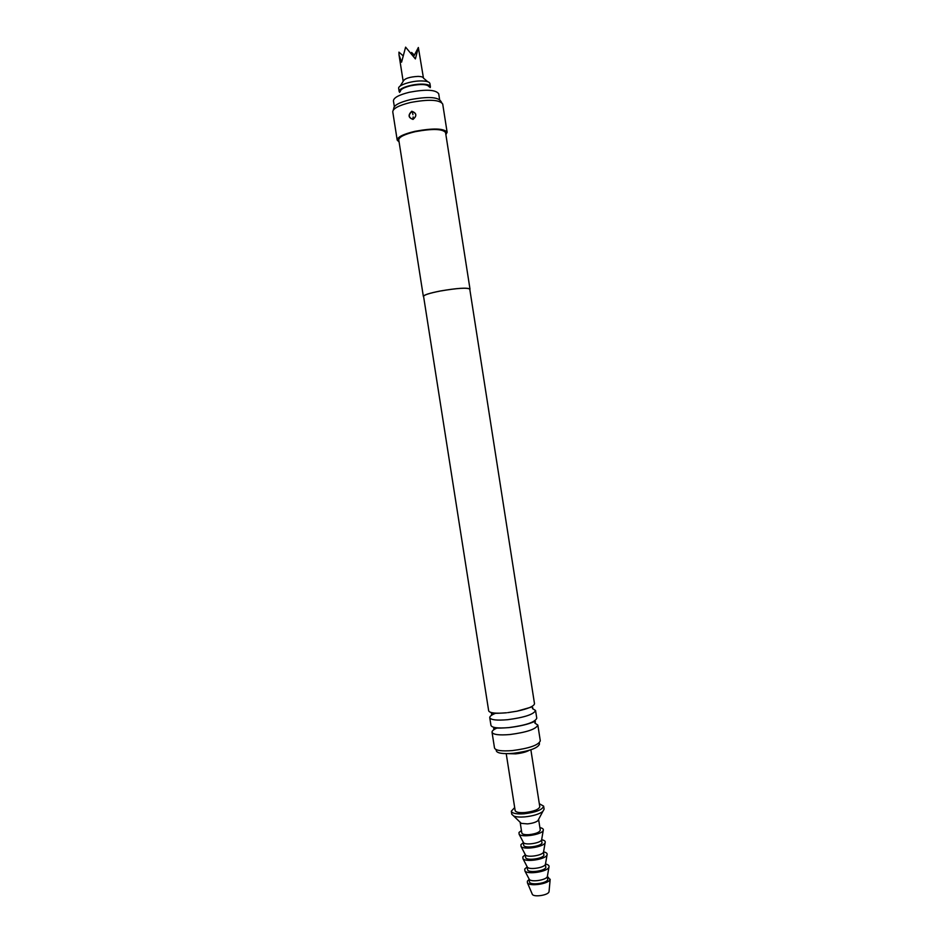 <?xml version="1.0" encoding="UTF-8"?>
<svg xmlns="http://www.w3.org/2000/svg" width="943" height="943" viewBox="0 0 943 943"><rect width="100%" height="100%" fill="white"/><g stroke="black" fill="none" stroke-linecap="round" stroke-linejoin="round"><path stroke-width="1.41" d="M423.643 296.739L423.348 296.385C423.808 294.935 429.466 293.132 440.334 290.986C457.438 288.087 467.327 287.45 470.003 289.077L469.826 289.501M423.348 296.385L398.759 139.859C398.995 136.994 404.535 134.26 415.368 131.655C432.483 128.519 442.55 128.802 445.556 132.527L470.003 289.077M399.089 141.945L397.192 140.083C397.451 137.041 403.345 134.118 414.908 131.336C433.167 127.989 443.905 128.295 447.123 132.268L445.886 134.613M413.034 119.407C408.26 117.745 407.836 115.022 411.761 111.25C416.688 113.03 417.112 115.753 413.034 119.407L413.14 119.278C416.936 116.024 416.665 113.443 412.315 111.522L411.938 111.58C408.142 114.834 408.413 117.415 412.763 119.337L413.14 119.278M392.771 111.899L392.76 111.804C392.96 108.492 398.842 105.392 410.382 102.516C428.652 99.121 439.426 99.616 442.703 103.989L442.715 104.072M393.302 110.013L393.726 108.528C393.809 105.345 399.337 102.386 410.323 99.64C427.662 96.434 437.811 96.929 440.77 101.16L441.63 102.445M412.928 114.704L412.315 111.522M491.539 714.417L491.48 713.262C491.998 712.837 491.114 713.91 506.509 712.778L506.509 712.778C495.641 713.71 489.7 713.061 488.674 710.845L423.572 296.35C424.032 294.911 429.643 293.132 440.405 291.01C457.331 288.134 467.115 287.509 469.767 289.112L534.492 703.667C534.103 706.224 528.257 708.735 516.953 711.199L532.111 706.896L532.866 707.945M507.676 712.649L516.953 711.199M532.453 708.594L535.565 710.48C533.785 714.381 524.461 717.458 507.582 719.709C496.725 720.617 490.784 719.933 489.747 717.658C489.641 716.35 491.562 714.9 495.499 713.309M489.747 717.658L490.973 725.426C492.01 727.772 497.963 728.503 508.819 727.607C525.699 725.379 535.011 722.255 536.767 718.248L535.565 710.48M534.858 723.081L537.84 725.061C536.096 729.151 526.783 732.31 509.904 734.538C499.047 735.41 493.095 734.644 492.034 732.24C491.916 730.966 493.566 729.564 496.973 728.043M492.034 732.24L494.509 747.999C495.582 750.545 501.558 751.406 512.426 750.581C529.294 748.377 538.583 745.123 540.304 740.833L537.84 725.061M496.112 749.614L496.301 750.852C497.326 753.28 502.961 754.105 513.204 753.327C529.094 751.265 537.852 748.176 539.467 744.098L539.266 742.848M507.9 753.634L515.703 753.858C521.644 753.209 526.17 752.019 529.282 750.286M506.214 753.646L515.149 810.579C515.786 812.253 519.039 812.913 524.897 812.56C533.95 811.428 538.913 809.483 539.785 806.713L530.874 749.791M393.455 100.972L393.431 100.854C393.608 97.742 398.936 94.878 409.392 92.249C425.941 89.161 435.713 89.668 438.707 93.77L438.719 93.887M429.242 86.909C427.391 84.175 421.156 83.809 410.535 85.789C403.793 87.499 400.398 89.385 400.351 91.436M399.655 92.402L399.172 91.554C398.158 88.418 412.138 83.868 422.228 84.116C427.25 84.233 429.973 85.082 430.397 86.662L430.208 87.616M398.689 88.453L398.677 88.406C397.663 85.235 411.643 80.674 421.733 80.945C426.755 81.063 429.478 81.923 429.914 83.514L429.914 83.562M399.042 55.024L403.168 81.298C404.547 78.517 409.533 76.878 418.126 76.395C421.391 76.489 423.171 77.055 423.466 78.116L418.362 47.492L415.38 58.902L405.608 47.15L401.577 62.179L399.042 55.024L398.936 52.136L402.661 55.401M414.354 55.154L411.619 52.454L411.242 53.185M413.694 56.427L418.362 47.492M411.619 52.454L411.513 53.515M514.678 807.585L511.306 811.204C512.132 813.408 516.399 814.269 524.096 813.809C535.989 812.324 542.508 809.766 543.628 806.135L539.313 803.731M511.306 811.204L511.778 814.257L513.746 816.06C516.175 816.98 519.782 817.263 524.579 816.909C532.889 816.06 538.96 814.257 542.791 811.51L544.111 809.2L543.628 806.135M520.135 822.261L521.29 823.369L527.479 823.887C532.194 823.404 535.648 822.379 537.84 820.775L542.791 811.51M520.147 822.308L521.821 832.999C522.316 834.343 524.768 834.897 529.164 834.649C535.942 833.824 539.644 832.304 540.28 830.111L538.606 819.361M521.432 830.524L519.004 832.457L519.11 834.213C521.585 837.738 541.341 834.767 543.144 830.606L543.239 830.429C543.746 829.109 542.638 828.166 539.891 827.636M523.259 842.182L523.542 842.712C525.428 845.411 540.186 843.207 541.553 840.013L542.025 843.077C540.48 846.649 523.742 848.594 523.73 845.223L523.259 842.182M523.33 842.665L520.925 844.645L521.043 846.46C523.565 850.091 543.274 847.132 545.054 842.853L545.137 842.688C545.667 841.309 544.547 840.343 541.801 839.777M525.18 854.405L525.463 854.959C527.396 857.729 542.119 855.525 543.463 852.248L543.946 855.313C542.414 858.979 525.664 860.912 525.652 857.435L525.168 854.405M525.239 854.794L522.835 856.833L522.964 858.708C525.557 862.444 545.219 859.474 546.975 855.089L547.046 854.936C547.577 853.521 546.457 852.507 543.698 851.906M527.09 866.617L527.385 867.195C529.365 870.047 544.04 867.831 545.372 864.483L545.856 867.536C544.335 871.297 527.597 873.218 527.561 869.635L527.09 866.617M527.137 866.923L524.744 869.01L524.897 870.955C527.538 874.786 547.152 871.827 548.885 867.324L548.956 867.183C549.486 865.721 548.366 864.672 545.584 864.036M529.011 878.841L529.306 879.418C531.322 882.353 545.973 880.137 547.294 876.707L547.765 879.76C546.268 883.626 529.53 885.512 529.471 881.835L528.999 878.829M529.106 879.465L527.396 881.127L527.42 882.813C529.377 886.738 548.378 884.051 550.04 879.607L547.553 876.577M532.158 893.952L532.347 894.365C533.809 897.323 547.683 895.355 548.92 892.019L549.062 891.3M413.175 116.897L412.763 119.337M397.192 140.083L392.76 111.804M447.123 132.268L442.703 103.989M535.223 722.279L535.223 721.973C535.954 721.183 534.752 721.419 531.604 722.68C526.005 724.802 518.414 726.452 508.843 727.619C493.908 728.691 494.415 727.548 493.826 727.925L493.672 728.786M394.339 106.606L393.431 100.854M439.603 99.522L438.707 93.77M430.397 86.662L429.914 83.514M423.466 78.128L427.757 81.746M403.168 81.31L400.186 86.061M399.172 91.554L398.677 88.406M523.542 842.712L519.11 834.213M521.29 823.369L513.746 816.06M525.463 854.959L521.043 846.46M527.385 867.195L522.964 858.708M529.306 879.418L524.897 870.955M532.347 894.365L527.42 882.813M549.026 891.76L550.182 879.253M547.341 876.601L548.956 867.183M545.431 864.366L547.046 854.936M543.522 852.13L545.137 842.688M541.612 839.883L543.239 830.429"/></g></svg>
